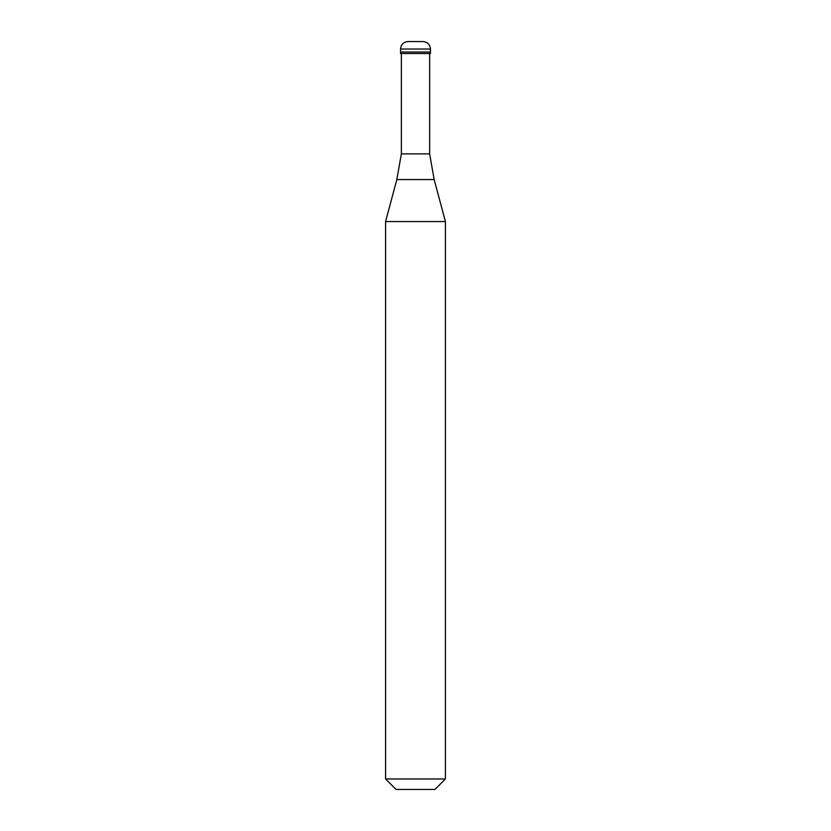 <?xml version="1.0" encoding="UTF-8"?>
<svg xmlns="http://www.w3.org/2000/svg" width="831" height="831" viewBox="0 0 831 831"><rect width="100%" height="100%" fill="white"/><g stroke="black" fill="none" stroke-linecap="round" stroke-linejoin="round"><path stroke-width="1.25" d="M422.979 41.55L408.021 41.55C403.482 41.997 400.989 44.49 400.542 49.029L430.458 49.029C430.011 44.49 427.518 41.997 422.979 41.55M430.458 49.029L430.458 52.021L400.542 52.021L430.458 52.021L430.458 53.516L400.542 53.516L400.542 49.029M429.637 53.516L429.637 153.88L401.363 153.88L396.834 179.558L434.166 179.558L445.416 221.555L385.584 221.555L385.584 778.979L445.416 778.979L445.416 221.555M445.416 778.979L434.945 789.45L396.055 789.45L385.584 778.979M429.637 153.88L434.166 179.558M401.363 53.516L401.363 153.88M396.834 179.558L385.584 221.555"/></g></svg>
